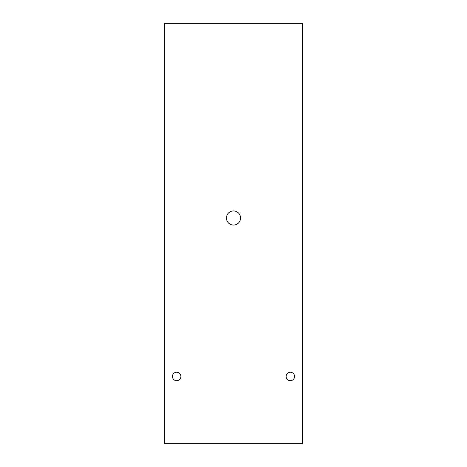<?xml version="1.0" encoding="UTF-8"?>
<svg xmlns="http://www.w3.org/2000/svg" width="467" height="467" viewBox="0 0 467 467"><rect width="100%" height="100%" fill="white"/><g stroke="black" fill="none" stroke-linecap="round" stroke-linejoin="round"><path stroke-width="0.7" d="M240.563 217.996A7.063 7.063 0 0 1 229.968 224.113A7.063 7.063 0 0 1 229.968 211.884A7.063 7.063 0 0 1 240.563 217.996M164.6 23.35L302.4 23.35L302.4 443.65L164.6 443.65L164.6 23.35M294.578 376.472A4.238 4.238 0 0 0 290.346 372.234A4.238 4.238 0 0 0 286.108 376.472A4.238 4.238 0 0 0 290.346 380.704A4.238 4.238 0 0 0 294.578 376.472M180.892 376.472A4.238 4.238 0 0 0 176.654 372.234A4.238 4.238 0 0 0 172.422 376.472A4.238 4.238 0 0 0 176.654 380.704A4.238 4.238 0 0 0 180.892 376.472"/></g></svg>
